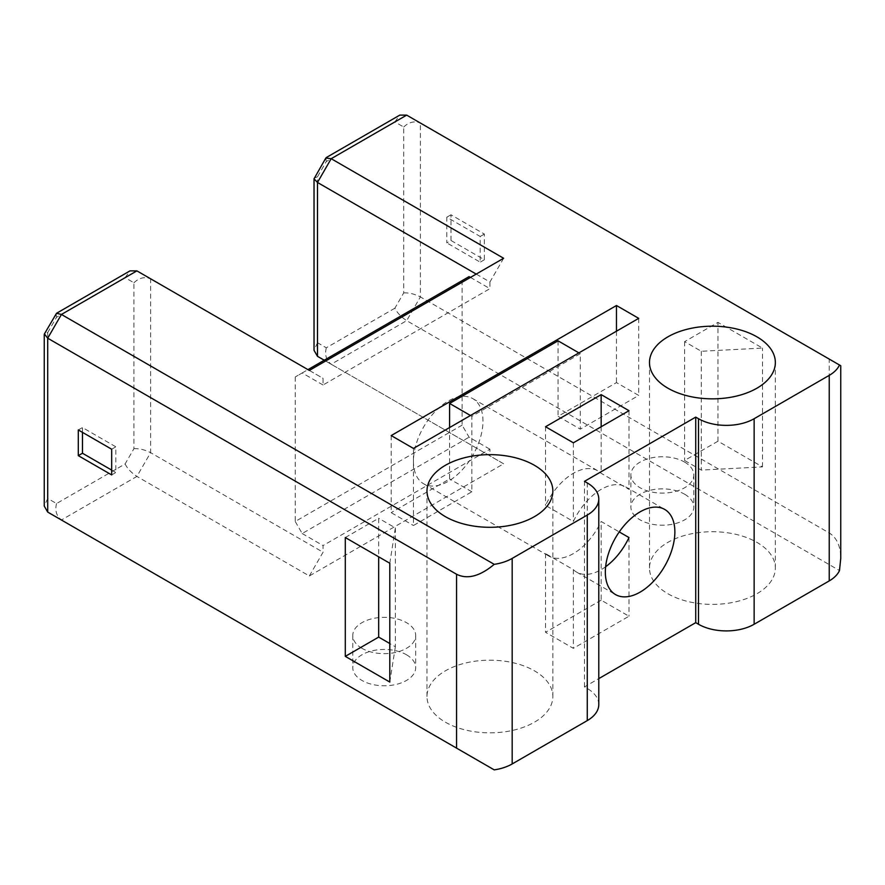 <?xml version="1.0" encoding="UTF-8"?>
<svg xmlns="http://www.w3.org/2000/svg" width="885" height="885" viewBox="0 0 885 885"><rect width="100%" height="100%" fill="white"/><g stroke="black" fill="none" stroke-linecap="round" stroke-linejoin="round"><path stroke-width="0.66" stroke-dasharray="4.42 3.32" d="M840.75 365.726L420.386 123.037L420.386 296.917L829.234 532.958C836.734 537.571 840.573 546.067 840.75 558.424M717.978 441.206L684.603 460.465L701.296 470.101L762.483 466.893L717.978 441.206L717.978 322.372L684.603 341.643L701.296 351.279L762.483 348.07L717.978 322.372M762.483 466.893L762.483 348.07M450.985 240.488L450.985 214.789L484.36 234.06L484.36 259.759L450.985 240.488L446.814 242.888L446.814 217.201L480.19 236.472L480.19 262.159L446.814 242.888M345.294 537.538L378.669 518.278L378.669 556.809M389.798 563.236L395.363 527.914L378.669 518.278M395.363 527.914L395.363 646.736L389.798 643.528M389.798 682.058L395.363 646.736M701.296 351.279L701.296 470.101M684.603 341.643L684.603 460.465M47.701 332.561L56.529 317.284L125.106 277.691L133.923 282.78L133.923 448.684L125.106 463.961L56.529 503.554L47.701 498.454L47.701 332.561L44.416 333.922M47.701 498.454L44.25 506.098M56.529 503.554C54.826 510.579 56.452 516.055 61.419 519.993L494.228 769.873M125.106 463.961C127.462 468.641 131.4 472.789 136.898 476.418L309.341 575.969L503.631 463.795L324.242 360.228L503.631 463.795M394.887 308.201L326.311 347.794L317.483 342.705L317.483 176.801L326.311 161.524L394.887 121.931L403.704 127.031L403.704 292.924L394.887 308.201C397.243 312.881 401.182 317.029 406.68 320.658L839.489 570.537M598.78 704.537A39.327 22.711 180 0 0 587.264 688.486L584.487 686.882L598.78 678.618M445.42 722.204A62.935 36.329 0 0 0 514.008 730.081A62.935 36.329 0 0 0 552.848 696.517A62.935 36.329 0 0 0 534.418 670.819A62.935 36.329 0 0 0 465.842 662.942A62.935 36.329 0 0 0 426.99 696.517A62.935 36.329 0 0 0 445.42 722.204M667.921 593.746A62.935 36.329 0 0 0 736.497 601.623A62.935 36.329 0 0 0 775.348 568.059A62.935 36.329 0 0 0 756.918 542.361A62.935 36.329 0 0 0 688.331 534.485A62.935 36.329 0 0 0 649.49 568.059A62.935 36.329 0 0 0 667.921 593.746M406.481 654.767A31.462 18.165 180 0 1 415.696 667.611A31.462 18.165 180 0 1 396.281 684.393A31.462 18.165 180 0 1 361.987 680.454A31.462 18.165 180 0 1 352.772 667.611A31.462 18.165 180 0 1 372.198 650.829A31.462 18.165 180 0 1 406.481 654.767M684.603 494.195A31.462 18.165 180 0 1 693.818 507.039A31.462 18.165 180 0 1 674.403 523.82A31.462 18.165 180 0 1 640.109 519.882A31.462 18.165 180 0 1 630.894 507.039A31.462 18.165 180 0 1 650.32 490.257A31.462 18.165 180 0 1 684.603 494.195M601.169 600.174L545.547 632.288L573.358 648.34L628.981 616.225L601.169 600.174L601.169 521.486L619.246 531.929M638.716 318.357L638.716 395.44L616.469 382.585L558.059 416.315L580.306 429.159L638.716 395.44M413.439 448.43L413.439 525.502L471.838 491.783L471.838 416.315L580.306 353.69L580.306 429.159M391.192 435.575L391.192 512.658L413.439 525.502M558.059 340.836L558.059 416.315M616.469 331.211L616.469 382.585M449.591 427.555L449.591 478.94L391.192 512.658M471.838 416.315L470.455 415.507M578.923 352.883L580.306 353.69M471.838 491.783L449.591 478.94M628.981 537.549L628.981 616.225M628.981 410.695L628.981 489.372A49.162 28.386 120 0 0 625.75 486.938A49.162 28.386 120 0 0 573.358 521.486L545.547 505.423A49.162 28.386 120 0 1 597.939 470.875A49.162 28.386 120 0 1 601.169 473.309L628.981 489.372M601.169 426.747L601.169 473.309M413.439 461.273A49.162 28.386 120 0 0 423.616 483.774A49.162 28.386 120 0 0 461.505 470.61A49.162 28.386 120 0 0 482.967 421.127A49.162 28.386 120 0 0 472.789 398.626A49.162 28.386 120 0 0 434.9 411.791A49.162 28.386 120 0 0 413.439 461.273M605.628 566.754A49.162 28.386 120 0 1 576.589 572.097A49.162 28.386 120 0 1 573.358 569.663L545.547 553.601A49.162 28.386 120 0 0 548.777 556.034A49.162 28.386 120 0 0 601.169 521.486M584.487 686.882L584.487 481.34M573.358 569.663L573.358 648.34M573.358 442.81L573.358 521.486M545.547 553.601L545.547 632.288M545.547 426.747L545.547 505.423M326.311 161.524L325.846 158.006M394.887 121.931L399.766 115.127M317.483 342.705L314.031 350.338M317.483 176.801L314.197 178.162M503.631 258.265L489.925 282.005L476.207 274.084M309.341 575.969L323.047 552.229L323.047 545.569L489.925 449.226L489.925 455.886M489.925 282.005L489.925 288.654L323.047 384.997L323.047 378.349L309.341 370.428M326.311 347.794C324.607 354.819 326.233 360.306 331.189 364.244L324.242 360.228M403.704 292.924C408.936 292.625 414.501 293.964 420.386 296.917L406.68 320.658L331.189 364.244M403.704 127.031C408.936 122.041 414.501 120.714 420.386 123.037L406.68 115.127M323.047 384.997L302.183 372.961L295.236 376.966L462.114 280.622L462.114 425.143L469.061 437.19L489.925 449.226M462.114 280.622L469.061 276.618M470.455 277.414L489.925 288.654M302.183 372.961L307.947 369.631M295.236 376.966L295.236 521.486L462.114 425.143M295.236 521.486L302.183 533.533L469.061 437.19M133.923 282.78C139.155 277.801 144.72 276.463 150.616 278.797L323.047 378.349M302.183 533.533L323.047 545.569M133.923 448.684C139.155 448.385 144.72 449.713 150.616 452.666L323.047 552.229M125.106 277.691L129.995 270.876M136.898 270.876L150.616 278.797L150.616 452.666L136.898 476.418L61.419 519.993M56.529 317.284L56.065 313.755M361.987 648.34A31.462 18.165 180 0 1 352.772 635.496A31.462 18.165 180 0 1 372.198 618.715A31.462 18.165 180 0 1 406.481 622.653A31.462 18.165 180 0 1 415.696 635.496A31.462 18.165 180 0 1 396.281 652.278A31.462 18.165 180 0 1 361.987 648.34M684.603 462.081A31.462 18.165 180 0 1 693.818 474.924A31.462 18.165 180 0 1 674.403 491.706A31.462 18.165 180 0 1 640.109 487.768A31.462 18.165 180 0 1 630.894 474.924A31.462 18.165 180 0 1 650.32 458.142A31.462 18.165 180 0 1 684.603 462.081M78.3 429.955L82.471 427.555L115.846 446.825L115.846 472.513L111.676 470.101M111.676 449.226L115.846 446.825M111.676 474.924L115.846 472.513M82.471 432.367L82.471 427.555M484.36 234.06L480.19 236.472M450.985 214.789L446.814 217.201M484.36 259.759L480.19 262.159M829.234 532.958L829.234 359.078M587.264 688.486L587.264 482.945M426.99 696.517L426.99 490.976M552.848 696.517L552.848 490.976M649.49 568.059L649.49 362.518M775.348 568.059L775.348 362.518M423.616 483.774L548.777 556.034M576.589 572.097L615.529 594.576M472.789 398.626L597.939 470.875M625.75 486.938L664.69 509.417M352.772 635.496L352.772 667.611M415.696 635.496L415.696 667.611M630.894 474.924L630.894 507.039M693.818 474.924L693.818 507.039"/><path stroke-width="1.33" d="M695.732 417.112L698.508 418.716A39.327 22.711 0 0 0 754.142 418.716L829.234 375.362A39.327 22.711 0 0 0 839.489 365.007L840.75 365.726L840.75 558.424L839.489 570.537A39.327 22.711 180 0 1 829.234 580.903L754.142 624.257A39.327 22.711 180 0 1 698.508 624.257L695.732 622.653L695.732 417.112L584.487 481.34L587.264 482.945A39.327 22.711 0 0 1 598.78 499.007A39.327 22.711 0 0 1 587.264 515.059L512.172 558.413L512.172 763.954A39.327 22.711 180 0 1 494.228 769.873L47.701 512.083L47.701 338.203L456.549 574.243C467.302 579.631 479.858 576.334 494.228 564.342A39.327 22.711 0 0 0 512.172 558.413M598.78 499.007L598.78 704.537A39.327 22.711 180 0 1 587.264 720.6L512.172 763.954M389.798 563.236L345.294 537.538L345.294 656.371L389.798 682.058L389.798 563.236M111.676 449.226L111.676 474.924L78.3 455.653L78.3 429.955L111.676 449.226M345.294 656.371L378.669 637.1L378.669 556.809M389.798 643.528L378.669 637.1M56.529 313.29L129.995 270.876L136.898 270.876L61.419 314.463L56.529 313.29L44.416 333.922L47.701 338.203L61.419 314.463L494.228 564.342M44.25 334.552L44.25 506.098L47.701 512.083L61.364 519.971M598.78 678.618L695.732 622.653M534.418 465.289A62.935 36.329 0 0 0 465.842 457.412A62.935 36.329 0 0 0 426.99 490.976A62.935 36.329 0 0 0 445.42 516.663A62.935 36.329 0 0 0 514.008 524.539A62.935 36.329 0 0 0 552.848 490.976A62.935 36.329 0 0 0 534.418 465.289M324.242 360.228L317.483 356.323L324.242 360.228L317.483 356.323L314.031 350.338L314.031 178.803L325.846 158.006L331.189 158.703L503.631 258.265L309.341 370.428L136.898 270.876M326.311 157.541L399.766 115.127L406.68 115.127L839.489 365.007M667.921 388.205A62.935 36.329 0 0 0 736.497 396.082A62.935 36.329 0 0 0 775.348 362.518A62.935 36.329 0 0 0 756.918 336.831A62.935 36.329 0 0 0 688.331 328.954A62.935 36.329 0 0 0 649.49 362.518A62.935 36.329 0 0 0 667.921 388.205M616.469 305.513L391.192 435.575L413.439 448.43L638.716 318.357L616.469 305.513L616.469 331.211M573.358 442.81L628.981 410.695L601.169 394.633L545.547 426.747L573.358 442.81M578.923 352.883L558.059 340.836L449.591 403.46L449.591 427.555M470.455 415.507L449.591 403.46M619.246 531.929L628.981 537.549A49.162 28.386 120 0 1 605.628 566.754M601.169 394.633L601.169 426.747M605.34 572.064A49.162 28.386 120 0 0 615.529 594.576A49.162 28.386 120 0 0 653.407 581.401A49.162 28.386 120 0 0 674.868 531.929A49.162 28.386 120 0 0 664.69 509.417A49.162 28.386 120 0 0 626.801 522.592A49.162 28.386 120 0 0 605.34 572.064M314.031 178.803L317.483 182.454L331.189 158.703L406.68 115.127M476.207 274.084L317.483 182.454L317.483 356.323M307.947 369.631L469.061 276.618L470.455 277.414M111.676 470.101L82.471 453.242L82.471 432.367M78.3 455.653L82.471 453.242M754.142 418.716L754.142 624.257M829.234 580.903L829.234 375.362M587.264 720.6L587.264 515.059M456.549 574.243L456.549 748.124M698.508 418.716L698.508 624.257"/></g></svg>

